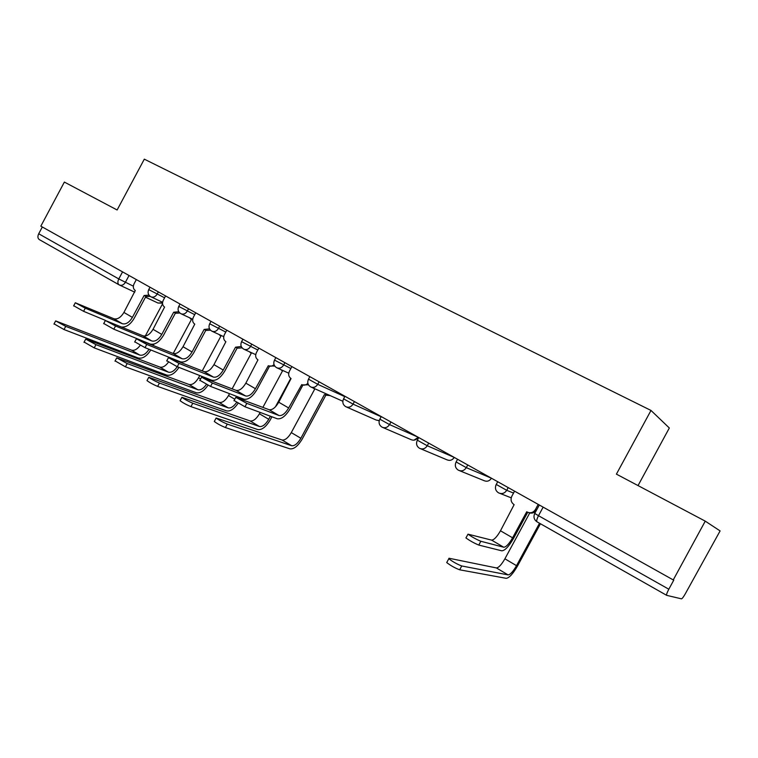 <?xml version="1.0" encoding="UTF-8"?>
<svg xmlns="http://www.w3.org/2000/svg" width="758" height="758" viewBox="0 0 758 758"><rect width="100%" height="100%" fill="white"/><g stroke="black" fill="none" stroke-linecap="round" stroke-linejoin="round"><path stroke-width="1.14" d="M638.037 485.584L669.333 427.995L650.999 410.448L616.406 474.138L705.253 521.144L673.246 579.917L40.837 226.159L64.373 182.072L117.13 209.985L144.314 159.161L650.999 410.448M705.253 521.144L720.1 530.922L685.412 593.599C683.545 596.897 682.238 598.649 681.461 598.839L666.718 595.362C666.263 594.803 666.974 592.756 668.821 589.212L673.796 580.088L673.246 579.917M118.949 284.743L39.35 239.613C37.682 238.448 37.474 236.496 38.705 233.767L118.779 278.935L133.332 286.173M42.315 226.993L38.705 233.767M527.71 512.304L513.706 538.133C508.921 546.414 504.951 550.649 501.787 550.82L478.781 545.068C474.366 543.268 470.083 540.899 465.943 537.953L466.066 537.545M503.729 547.229L491.572 540.103L467.999 534.163C472.149 537.081 476.431 539.459 480.837 541.269L503.729 547.229C506.079 547.115 509.025 543.979 512.588 537.81L526.706 511.783L527.217 512.067C530.6 513.479 533.338 512.635 535.423 509.528L536.475 509.935C534.475 512.939 531.832 513.82 528.515 512.579M514.578 491.165L511.811 496.253C510.342 499.73 511.11 502.535 514.123 504.667L500.479 530.79C496.935 536.929 493.96 540.028 491.572 540.103M538.208 504.383L535.423 509.528M540.435 523.759L517.572 565.894C512.995 573.844 509.205 577.984 506.211 578.326L459.67 569.808C455.132 568.121 450.821 565.705 446.727 562.578L446.907 562.057M529.728 513.014L504.904 558.807C501.502 564.691 498.669 567.733 496.405 567.932L448.982 558.239L448.802 558.741C452.905 561.849 457.226 564.265 461.745 565.97L508.068 574.896C510.295 574.659 513.109 571.579 516.52 565.667L539.525 523.238M302.878 385.121L290.238 408.6C285.804 416.028 281.474 419.411 277.248 418.767L244.986 406.781L234.099 400.508M278.991 415.517L269.062 409.69L235.795 397.353L246.824 403.36L278.991 415.517C282.128 416.019 285.349 413.498 288.656 407.965L301.741 384.619C303.93 385.614 305.976 385.168 307.871 383.283M308.468 384.818L302.385 384.903M291.896 366.597L289.414 371.212C288.059 374.348 288.609 376.802 291.063 378.574L278.755 402.223C275.457 407.728 272.226 410.22 269.062 409.69M325.798 395.288L302.357 438.797C298.102 445.95 293.981 449.305 289.982 448.859L225.41 427.55C220.891 425.693 217.186 423.665 214.287 421.467L214.476 421.126M313.244 388.039L314.693 389.148L291.29 432.61C288.125 437.916 285.055 440.379 282.061 440L216.144 418.018C219.043 420.197 222.748 422.225 227.267 424.092L291.669 445.732C294.625 446.083 297.695 443.591 300.869 438.266L324.386 394.615L328.754 394.965M330.175 395.6L325.39 395.108M269.516 366.256L257.085 389.375C252.708 396.68 248.33 399.949 243.972 399.191L210.553 386.419L199.894 380.298M245.687 395.998L236.07 390.361L201.571 377.181L212.363 383.055L245.687 395.998C248.927 396.576 252.177 394.151 255.446 388.712L268.304 365.716C270.293 366.645 272.207 366.275 274.026 364.617M274.756 366.067L268.882 365.972M258.838 348.102L256.394 352.65C255.067 355.739 255.579 358.136 257.957 359.861L245.848 383.15C242.588 388.56 239.329 390.957 236.07 390.361M271.933 416.786L270.284 419.847C266.067 426.887 261.908 430.137 257.786 429.578L190.959 406.629C186.449 404.753 182.82 402.782 180.082 400.688L180.252 400.376M260.174 412.428L259.435 413.792C256.318 419.013 253.21 421.391 250.131 420.946L181.901 397.296C184.658 399.371 188.278 401.352 192.778 403.228L259.444 426.508C262.495 426.934 265.594 424.527 268.73 419.288L270.379 416.218M280.83 369.601L282.478 370.975L262.903 407.349M275.429 406.828L290.74 378.375M237.188 347.979L224.955 370.747C220.625 377.929 216.219 381.094 211.728 380.232L177.258 366.72L166.807 360.751M213.424 377.086L204.101 371.619L168.456 357.672L179.03 363.414L213.424 377.086C216.75 377.74 220.028 375.39 223.25 370.046L235.53 347.192L241.271 346.482M242.115 347.875L237.567 348.159L236.42 347.628M226.803 330.185L224.396 334.657C223.079 337.698 223.572 340.048 225.875 341.725L213.955 364.655C210.743 369.97 207.455 372.292 204.101 371.619M238.04 403.351C234.014 409.093 230.195 411.603 226.557 410.874L157.645 386.4C153.154 384.514 149.601 382.582 146.995 380.601L147.147 380.308M229.532 393.677L228.537 395.534C225.448 400.669 222.312 402.972 219.147 402.451L148.786 377.266C151.401 379.227 154.954 381.16 159.436 383.055L228.186 407.851C230.811 408.401 233.597 406.62 236.562 402.507M249.458 351.769L251.211 353.342L232.147 388.826M238.969 398.225L239.386 397.438M240.987 398.054L240.57 398.841M205.835 330.261L193.802 352.688C189.519 359.756 185.085 362.807 180.48 361.86L145.024 347.657L134.782 341.83M182.147 358.752L173.108 353.455L136.412 338.788L146.768 344.407L182.147 358.752C185.558 359.481 188.865 357.207 192.049 351.958L204.129 329.436L209.54 328.868M210.506 330.204L206.204 330.431L204.954 329.853M195.735 312.808L193.366 317.214C192.068 320.198 192.532 322.51 194.759 324.14L183.029 346.728C179.854 351.958 176.548 354.204 173.108 353.455M207.976 385.263C203.959 391.043 200.055 393.525 196.256 392.729L125.421 366.825L115.121 360.884M199.752 375.542L198.53 377.816C195.479 382.866 192.324 385.092 189.083 384.505L116.732 357.871L127.183 363.546L197.857 389.745C200.586 390.351 203.428 388.598 206.394 384.477M219.053 334.496L220.862 336.23L202.253 370.88M209.009 379.777L209.284 379.275M210.923 379.919L210.658 380.421M175.43 313.073L163.576 335.169C159.351 342.123 154.888 345.079 150.179 344.037L113.823 329.199L103.761 323.505M151.818 340.977L143.044 335.841L105.371 320.492L115.538 325.997L151.818 340.977C155.305 341.773 158.63 339.575 161.776 334.401L173.677 312.22L178.793 311.746M179.883 313.035L175.78 313.234L174.435 312.609M165.595 295.942L163.264 300.291C161.985 303.228 162.42 305.493 164.581 307.085L153.031 329.332C149.885 334.477 146.559 336.647 143.044 335.841M178.964 367.393C174.937 373.4 170.891 375.977 166.826 375.115L94.229 347.884L84.119 342.076M168.437 362.182C165.509 366.123 162.657 367.763 159.891 367.08L85.711 339.101L95.953 344.653L168.409 372.169C171.327 372.832 174.274 371.013 177.258 366.72L179.03 363.414M189.547 317.744L191.386 319.601L173.203 353.493M105.248 320.302L83.588 311.32L73.715 305.739M122.389 323.732L113.88 318.748L75.298 302.774L85.275 308.165L122.389 323.732C125.951 324.585 129.296 322.463 132.404 317.375L144.115 295.516L148.975 295.118M150.198 296.369L146.256 296.549L144.835 295.876M145.915 296.387L134.251 318.171C130.603 324.31 126.482 327.267 121.886 327.058M136.336 279.579L134.043 283.862C132.783 286.761 133.2 288.978 135.294 290.522L123.914 312.448C120.806 317.517 117.462 319.611 113.88 318.748M150.804 349.969C146.787 356.251 142.599 358.922 138.25 357.994L64.013 329.541L54.083 323.865M140.192 345.345C137.274 349.286 134.384 350.888 131.532 350.158L55.656 320.918L65.719 326.347L139.804 355.095C142.987 355.805 146.076 353.863 149.061 349.277M160.904 301.504L162.525 303.323M145.28 336.05L162.563 303.816M153.95 344.113L153.277 345.364M148.729 289.603L164.6 297.799M158.337 291.887L157.096 294.208C155.362 296.89 153.277 297.742 150.833 296.757L150.795 296.738M178.746 306.431L194.73 314.674M188.524 308.781L187.264 311.131C185.502 313.85 183.37 314.703 180.849 313.689L180.811 313.66C178.158 311.936 177.448 309.539 178.698 306.507L180.034 304.024M209.682 323.78L225.789 332.07M219.649 326.186L218.37 328.574C216.58 331.331 214.381 332.184 211.795 331.132L211.747 331.113M241.584 341.669L257.815 350.016M251.751 344.141L250.453 346.577C248.624 349.372 246.378 350.224 243.706 349.135L243.659 349.106M274.5 360.116L290.864 368.511M284.885 362.675L283.558 365.138C281.701 367.981 279.389 368.833 276.642 367.706L276.585 367.677M308.487 379.171L317.735 384.315L344.767 396.642M319.08 381.805L317.735 384.315C315.84 387.186 313.48 388.049 310.638 386.883L310.581 386.845M343.573 398.85L353.038 404.118L381.151 416.748M354.412 401.569L353.038 404.118C351.115 407.037 348.68 407.889 345.752 406.686L345.695 406.648M379.843 419.174L389.527 424.584L418.103 437.195M390.929 421.998L389.527 424.584C387.565 427.55 385.064 428.403 382.041 427.152L381.975 427.114M417.326 440.199L427.266 445.751L454.156 457.368M428.687 443.117L427.266 445.751C425.257 448.755 422.689 449.617 419.572 448.319L419.496 448.272M456.108 461.935L466.303 467.648L491.392 478.194M467.752 464.967L466.303 467.648C464.256 470.699 461.622 471.561 458.401 470.206L458.315 470.168M496.225 484.428L506.723 490.322L513.536 493.079M508.201 487.593L506.723 490.322C504.639 493.42 501.929 494.273 498.593 492.88L498.499 492.833M129.04 275.505L125.354 282.383C123.658 285.017 121.631 285.87 119.262 284.923L119.158 284.875C117.604 283.748 117.481 281.777 118.779 278.935L122.559 271.876M534.712 513.251L534.731 513.441C533.253 516.965 534.03 519.77 537.081 521.855L666.652 595.324L537.081 521.855C536.313 521.134 536.787 519.078 538.502 515.705L668.821 589.212M496.158 484.551L495.656 485.869M459.528 470.671L483.945 480.61C487.015 481.899 489.516 481.103 491.449 478.222M420.538 448.717L446.907 459.793C449.892 461.025 452.327 460.229 454.222 457.396M382.885 427.512L411.044 439.631C413.934 440.824 416.303 440.028 418.17 437.233M346.491 407.008L376.3 420.093L379.265 420.595M311.292 387.177L342.834 401.257M539.317 504.999L534.731 513.441L538.502 515.705L543.145 507.14M162.221 303.143L158.024 303.039L161.833 302.83M480.837 541.269L478.781 545.068M512.588 537.81L500.479 530.79M461.745 565.97L459.67 569.808M504.904 558.807L516.52 565.667M496.405 567.932L508.068 574.896M246.824 403.36L244.986 406.781M288.656 407.965L278.755 402.223M227.267 424.092L225.41 427.55M291.29 432.61L300.869 438.266M282.061 440L291.669 445.732M212.363 383.055L210.553 386.419M255.446 388.712L245.848 383.15M192.778 403.228L190.959 406.629M259.435 413.792L268.73 419.288M250.131 420.946L259.444 426.508M223.25 370.046L213.955 364.655M159.436 383.055L157.645 386.4M228.537 395.534L234.781 399.229M219.147 402.451L228.186 407.851M146.768 344.407L145.024 347.657M192.049 351.958L183.029 346.728M127.183 363.546L125.421 366.825M198.53 377.816L200.586 379.028M189.083 384.505L197.857 389.745M115.538 325.997L113.823 329.199M161.776 334.401L153.031 329.332M95.953 344.653L94.229 347.884M159.891 367.08L168.409 372.169M85.275 308.165L83.588 311.32M132.404 317.375L123.914 312.448M65.719 326.347L64.013 329.541M131.532 350.158L139.804 355.095M497.722 481.728L496.187 484.57C494.709 488.095 495.505 490.862 498.593 492.88M499.92 493.401L511.214 497.826M457.557 459.263L456.051 462.058C454.601 465.516 455.378 468.236 458.401 470.206M418.757 437.565L417.27 440.303C415.848 443.714 416.616 446.377 419.572 448.319M381.246 416.578L379.786 419.288C378.384 422.632 379.142 425.247 382.041 427.152M344.956 396.282L343.526 398.945C342.152 402.233 342.891 404.819 345.752 406.686M309.842 376.641L308.43 379.265C307.085 382.506 307.814 385.036 310.638 386.883M275.846 357.624L274.453 360.211C273.126 363.395 273.856 365.896 276.642 367.706M242.911 339.196L241.537 341.744C240.239 344.881 240.959 347.344 243.706 349.135M210.989 321.345L209.634 323.856C208.355 326.944 209.075 329.37 211.795 331.132M149.999 287.225L148.691 289.67C147.459 292.664 148.17 295.023 150.833 296.757M446.907 459.793C449.92 460.987 452.384 460.201 454.298 457.444M413.906 440.18L418.312 437.319M378.318 420.643L379.256 420.624M277.229 367.971L288.741 373.182M244.237 349.372L255.721 354.64M212.268 331.36L223.724 336.656M181.285 313.888L192.693 319.222M151.23 296.937L162.591 302.3M158.024 303.039L145.489 297.183M134.772 292.171L119.641 285.103M118.997 284.781L39.35 239.613M465.943 537.953L467.999 534.163M446.727 562.578L448.802 558.741M233.957 400.764L235.795 397.353M214.287 421.467L216.144 418.018M199.761 380.544L201.571 377.181M180.082 400.688L181.901 397.296M166.684 360.979L168.456 357.672M146.995 380.601L148.786 377.266M134.668 342.038L136.412 338.788M114.979 361.159L116.732 357.871M103.657 323.704L105.371 320.492M83.977 342.332L85.711 339.101M73.611 305.929L75.298 302.774M53.951 324.102L55.656 320.918"/></g></svg>
